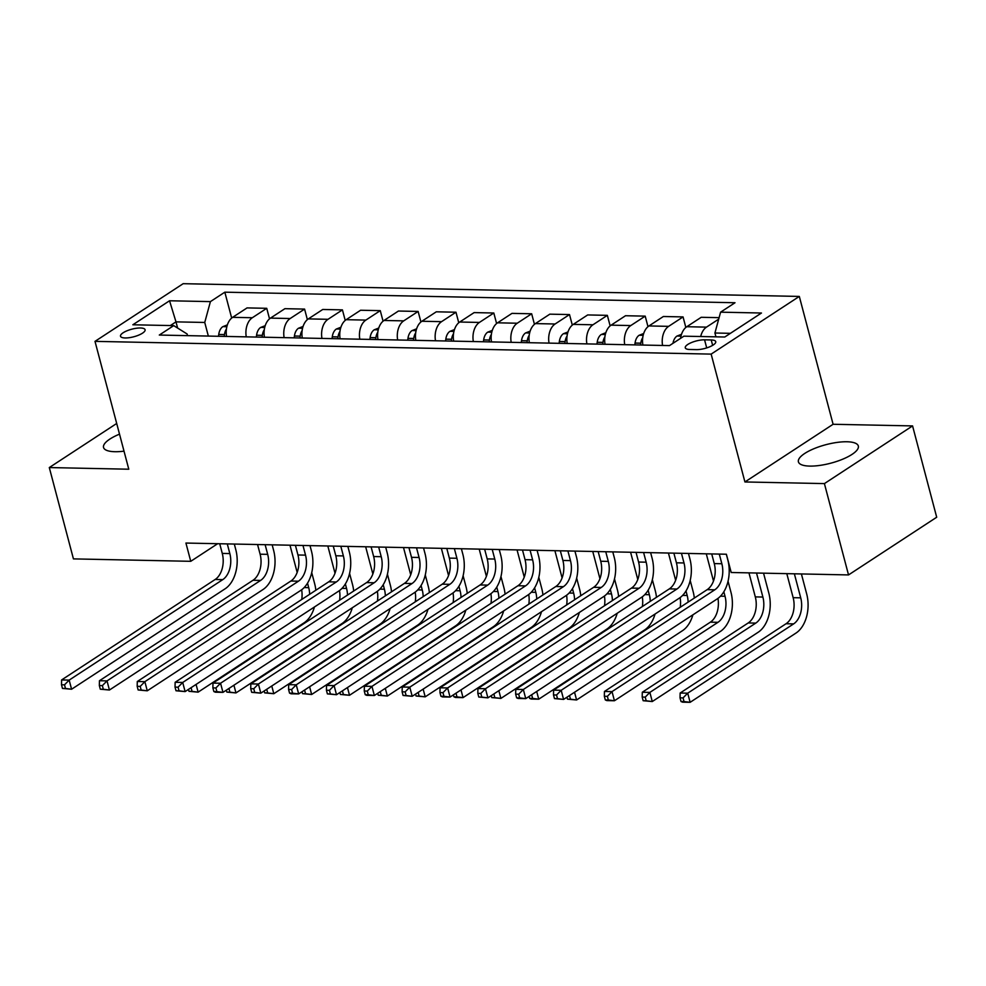 <?xml version="1.0" encoding="UTF-8"?>
<svg xmlns="http://www.w3.org/2000/svg" width="986" height="986" viewBox="0 0 986 986"><rect width="100%" height="100%" fill="white"/><g stroke="black" fill="none" stroke-linecap="round" stroke-linejoin="round"><path stroke-width="1.48" d="M119.516 434.148A30.985 9.564 -14.8 0 0 103.542 447.471A30.985 9.564 -14.8 0 0 114.918 451.711A30.985 9.564 -14.8 0 0 124.014 451.157M809.777 466.095A30.985 9.564 -14.8 0 0 842.586 459.242A30.985 9.564 -14.8 0 0 858.325 446.017A30.985 9.564 -14.8 0 0 846.962 441.765A30.985 9.564 -14.8 0 0 814.153 448.618A30.985 9.564 -14.8 0 0 798.413 461.842A30.985 9.564 -14.8 0 0 809.777 466.095M125.185 337.964A12.707 3.919 -14.8 0 0 138.632 335.154A12.707 3.919 -14.8 0 0 145.09 329.731A12.707 3.919 -14.8 0 0 140.431 327.993A12.707 3.919 -14.8 0 0 126.972 330.803A12.707 3.919 -14.8 0 0 120.514 336.226A12.707 3.919 -14.8 0 0 125.185 337.964M799.313 296.429L183.174 283.685L95.001 341.366L711.152 354.11L799.313 296.429L833.096 424.276L744.923 481.957L824.407 483.596L912.568 425.915L833.096 424.276M912.568 425.915L936.7 517.231L848.527 574.924L824.407 483.596M848.527 574.924L731.205 572.496L726.386 554.231L185.923 543.052L190.754 561.317L217.672 543.705M711.226 339.96L704.559 339.825A12.313 3.796 -14.8 0 0 691.531 342.536A12.313 3.796 -14.8 0 0 685.27 347.799A12.313 3.796 -14.8 0 0 689.793 349.488L696.449 349.623A12.313 3.796 -14.8 0 0 709.489 346.899A12.313 3.796 -14.8 0 0 715.737 341.649A12.313 3.796 -14.8 0 0 711.226 339.96L712.644 345.346M730.404 333.33L714.924 333.009L720.593 312.168L735.014 302.739L224.833 292.176L231.673 318.059M720.593 312.168L761.463 313.018L724.772 337.015L683.902 336.177L669.482 345.605L159.301 335.055L173.721 325.626L132.851 324.776L169.543 300.767L210.412 301.617L224.833 292.176M116.693 423.475L49.3 467.561L73.432 558.889L190.754 561.317M49.3 467.561L128.784 469.213L95.001 341.366M744.923 481.957L711.152 354.11M173.721 325.626L187.118 333.995L187.55 335.634M177.616 328.055L175.989 321.867L170.344 325.553M715.836 336.46L714.949 336.805L715.935 336.818L714.924 333.009M208.342 336.066L204.743 322.459L175.989 321.867L169.543 300.767M700.689 336.522A15.887 10.279 -88.8 0 1 706.481 327.13L718.695 319.144M226.583 336.448A15.887 10.279 -88.8 0 1 232.634 317.332L247.055 307.903L266.738 308.31L269.523 318.835M264.433 337.224A15.887 10.279 -88.8 0 1 270.484 318.108L284.905 308.68L304.588 309.086L307.361 319.624M302.283 338.013A15.887 10.279 -88.8 0 1 308.335 318.897L322.755 309.468L342.425 309.875L345.211 320.401M340.121 338.79A15.887 10.279 -88.8 0 1 346.185 319.686L360.593 310.245L380.276 310.652L383.061 321.19M377.971 339.578A15.887 10.279 -88.8 0 1 384.022 320.462L398.443 311.034L418.126 311.44L420.911 321.966M415.821 340.355A15.887 10.279 -88.8 0 1 421.872 321.251L436.293 311.81L455.976 312.217L458.749 322.755M453.671 341.144A15.887 10.279 -88.8 0 1 459.722 322.028L474.13 312.599L493.813 313.006L496.599 323.531M491.509 341.92A15.887 10.279 -88.8 0 1 497.56 322.816L511.98 313.375L531.664 313.782L534.449 324.32M529.359 342.709A15.887 10.279 -88.8 0 1 535.41 323.593L549.831 314.164L569.514 314.571L572.299 325.097M567.209 343.485A15.887 10.279 -88.8 0 1 573.26 324.382L587.681 314.941L607.351 315.347L610.137 325.885M605.047 344.274A15.887 10.279 -88.8 0 1 611.11 325.158L625.518 315.73L645.201 316.136L647.987 326.662M642.897 345.063A15.887 10.279 -88.8 0 1 648.948 325.947L663.368 316.506L683.052 316.913L685.837 327.451M680.599 338.334A15.887 10.279 -88.8 0 1 686.798 326.723L701.219 317.295L719.102 317.665M662.58 345.47A15.887 10.279 -88.8 0 1 668.631 326.354L683.052 316.913M624.73 344.681A15.887 10.279 -88.8 0 1 630.781 325.565L645.201 316.136M586.892 343.904A15.887 10.279 -88.8 0 1 592.943 324.788L607.351 315.347M549.042 343.116A15.887 10.279 -88.8 0 1 555.093 324L569.514 314.571M511.192 342.327A15.887 10.279 -88.8 0 1 517.243 323.223L531.664 313.782M473.342 341.55A15.887 10.279 -88.8 0 1 479.406 322.434L493.813 313.006M435.504 340.762A15.887 10.279 -88.8 0 1 441.555 321.658L455.976 312.217M397.654 339.985A15.887 10.279 -88.8 0 1 403.705 320.869L418.126 311.44M359.804 339.196A15.887 10.279 -88.8 0 1 365.855 320.093L380.276 310.652M321.954 338.42A15.887 10.279 -88.8 0 1 328.018 319.304L342.425 309.875M284.116 337.631A15.887 10.279 -88.8 0 1 290.167 318.527L304.588 309.086M246.266 336.855A15.887 10.279 -88.8 0 1 252.317 317.738L266.738 308.31M210.412 301.617L204.743 322.459M711.719 553.922L714.271 563.598A19.856 12.855 -88.8 0 1 707.184 589.653L553.602 690.126L561.182 690.286L563.585 699.419L717.167 598.946A29.79 19.276 91.2 0 0 727.804 559.851L726.312 554.231M719.287 554.083L721.851 563.745A19.856 12.855 -88.8 0 1 714.751 589.813L561.182 690.286L556.535 695.007L553.503 694.945L554.465 698.593L557.497 698.655L556.535 695.007M557.497 698.655L563.585 699.419L554.465 698.593M553.602 690.126L553.503 694.945M786.803 573.642L793.151 597.676A19.856 12.855 -88.8 0 1 786.064 623.731L680.143 693.035L687.71 693.183L690.126 702.315L796.047 633.024A29.79 19.276 91.2 0 0 806.684 593.929L801.396 573.938M794.371 573.803L800.718 597.836A19.856 12.855 -88.8 0 1 793.631 623.891L687.71 693.183L683.064 697.903L680.044 697.841L681.006 701.502L684.025 701.564L683.064 697.903M684.025 701.564L690.126 702.315L682.558 702.168L681.006 701.502M680.143 693.035L680.044 697.841M673.869 553.146L676.433 562.809A19.856 12.855 -88.8 0 1 669.346 588.876L515.764 689.35L523.332 689.497L525.748 698.63L679.317 598.157A29.79 19.276 91.2 0 0 689.953 559.074L688.475 553.442M681.449 553.294L684.001 562.969A19.856 12.855 -88.8 0 1 676.914 589.024L523.332 689.497L518.685 694.218L515.653 694.156L516.627 697.817L519.647 697.878L518.685 694.218M519.647 697.878L525.748 698.63L518.168 698.482L516.627 697.817M515.764 689.35L515.653 694.156M636.032 552.357L638.583 562.032A19.856 12.855 -88.8 0 1 631.496 588.087L477.914 688.561L485.482 688.721L487.897 697.854L641.479 597.38A29.79 19.276 91.2 0 0 652.116 558.286L650.624 552.665M643.599 552.517L646.15 562.18A19.856 12.855 -88.8 0 1 639.064 588.248L485.482 688.721L480.835 693.441L477.816 693.38L478.777 697.028L481.809 697.09L480.835 693.441M481.809 697.09L487.897 697.854L478.777 697.028M477.914 688.561L477.816 693.38M598.182 551.581L600.733 561.244A19.856 12.855 -88.8 0 1 593.646 587.299L440.064 687.784L447.632 687.932L450.047 697.065L603.629 596.592A29.79 19.276 91.2 0 0 614.266 557.509L612.774 551.877M605.749 551.729L608.3 561.404A19.856 12.855 -88.8 0 1 601.213 587.459L447.632 687.932L442.985 692.653L439.966 692.591L440.927 696.252L443.959 696.313L442.985 692.653M443.959 696.313L450.047 697.065L442.48 696.917L440.927 696.252M440.064 687.784L439.966 692.591M681.536 334.279L676.914 336.103A10.526 6.816 91.2 0 0 672.982 343.313M748.953 572.854L755.301 596.887A19.856 12.855 -88.8 0 1 748.214 622.955L642.293 692.246L649.86 692.406L652.276 701.539L758.197 632.236A29.79 19.276 91.2 0 0 768.833 593.153L763.546 573.162M756.521 573.014L762.881 597.048A19.856 12.855 -88.8 0 1 755.781 623.103L649.86 692.406L645.214 697.127L642.194 697.065L643.155 700.713L646.187 700.775L645.214 697.127M646.187 700.775L652.276 701.539L643.155 700.713M642.293 692.246L642.194 697.065M643.685 333.502L639.064 335.314A10.526 6.816 91.2 0 0 635.058 343.066L634.824 344.89M717.956 598.391A19.856 12.855 -88.8 0 1 710.364 622.166L604.443 691.469L612.023 691.617L614.426 700.75L720.347 631.459A29.79 19.276 91.2 0 0 730.983 592.364L728.05 581.235M642.749 337.619A10.526 6.816 91.2 0 0 640.801 343.177L640.567 345.014M723.835 591.773L725.03 596.271A19.856 12.855 -88.8 0 1 717.944 622.326L612.023 691.617L607.376 696.338L604.344 696.276L605.305 699.937L608.337 699.998L607.376 696.338M706.284 553.812L713.482 581.037M608.337 699.998L614.426 700.75L606.858 700.602L605.305 699.937M604.443 691.469L604.344 696.276M605.835 332.713L601.213 334.537A10.526 6.816 91.2 0 0 597.208 342.278L596.974 344.102M694.317 598.071A29.79 19.276 91.2 0 0 693.133 591.588L690.2 580.458M604.899 336.842A10.526 6.816 91.2 0 0 602.964 342.401L602.729 344.225M685.997 590.984L687.18 595.482A19.856 12.855 -88.8 0 1 688.117 602.138M668.434 553.035L675.632 580.261M680.106 597.615A19.856 12.855 -88.8 0 1 680.217 607.302M566.95 697.213L567.468 699.148L570.487 699.21L569.489 695.561M574.542 692.246L576.588 699.974L682.509 630.67A29.79 19.276 91.2 0 0 692.899 614.82M570.487 699.21L576.588 699.974L567.468 699.148M560.331 550.792L562.895 560.467A19.856 12.855 -88.8 0 1 555.796 586.522L402.214 686.995L409.794 687.156L412.197 696.289L565.779 595.815A29.79 19.276 91.2 0 0 576.416 556.72L574.924 551.1M567.899 550.952L570.463 560.615A19.856 12.855 -88.8 0 1 563.376 586.682L409.794 687.156L405.147 691.876L402.115 691.815L403.077 695.463L406.109 695.524L405.147 691.876M406.109 695.524L412.197 696.289L403.077 695.463M402.214 686.995L402.115 691.815M567.998 331.937L563.363 333.749A10.526 6.816 91.2 0 0 559.358 341.489L559.124 343.325M656.466 597.294A29.79 19.276 91.2 0 0 655.296 590.799L652.35 579.669M567.049 336.053A10.526 6.816 91.2 0 0 565.114 341.612L564.879 343.448M648.147 590.207L649.33 594.706A19.856 12.855 -88.8 0 1 650.267 601.349M630.584 552.246L637.782 579.472M642.268 596.826A19.856 12.855 -88.8 0 1 642.367 606.513M529.1 696.436L529.618 698.359L532.65 698.433L531.639 694.773M536.692 691.469L538.738 699.185L644.659 629.894A29.79 19.276 91.2 0 0 655.049 614.031M532.65 698.433L538.738 699.185L531.171 699.037L529.618 698.359M522.494 550.015L525.045 559.678A19.856 12.855 -88.8 0 1 517.958 585.733L364.376 686.219L371.944 686.367L374.36 695.5L527.941 595.026A29.79 19.276 91.2 0 0 538.566 555.944L537.087 550.311M530.061 550.163L532.613 559.838A19.856 12.855 -88.8 0 1 525.526 585.894L371.944 686.367L367.297 691.087L364.265 691.026L365.239 694.686L368.259 694.748L367.297 691.087M368.259 694.748L374.36 695.5L366.78 695.352L365.239 694.686M364.376 686.219L364.265 691.026M484.644 549.227L487.195 558.902A19.856 12.855 -88.8 0 1 480.108 584.957L326.526 685.43L334.094 685.59L336.509 694.723L490.091 594.25A29.79 19.276 91.2 0 0 500.728 555.155L499.236 549.535M492.211 549.387L494.762 559.05A19.856 12.855 -88.8 0 1 487.676 585.117L334.094 685.59L329.447 690.311L326.428 690.249L327.389 693.897L330.421 693.959L329.447 690.311M330.421 693.959L336.509 694.723L327.389 693.897M326.526 685.43L326.428 690.249M446.794 548.45L449.345 558.113A19.856 12.855 -88.8 0 1 442.258 584.168L288.676 684.654L296.244 684.802L298.659 693.934L452.241 593.461A29.79 19.276 91.2 0 0 462.878 554.379L461.386 548.746M454.361 548.598L456.912 558.273A19.856 12.855 -88.8 0 1 449.826 584.328L296.244 684.802L291.609 689.522L288.578 689.46L289.539 693.109L292.571 693.183L291.609 689.522M292.571 693.183L298.659 693.934L291.092 693.787L289.539 693.109M288.676 684.654L288.578 689.46M408.943 547.661L411.507 557.337A19.856 12.855 -88.8 0 1 404.408 583.392L250.826 683.865L258.406 684.025L260.809 693.158L414.391 592.685A29.79 19.276 91.2 0 0 425.028 553.59L423.536 547.97M416.511 547.822L419.075 557.484A19.856 12.855 -88.8 0 1 411.988 583.552L258.406 684.025L253.759 688.746L250.727 688.684L251.689 692.332L254.721 692.394L253.759 688.746M254.721 692.394L260.809 693.158L251.689 692.332M250.826 683.865L250.727 688.684M371.106 546.885L373.657 556.548A19.856 12.855 -88.8 0 1 366.57 582.603L212.988 683.088L220.556 683.236L222.972 692.369L376.553 591.896A29.79 19.276 91.2 0 0 387.178 552.813L385.699 547.181M378.673 547.033L381.225 556.708A19.856 12.855 -88.8 0 1 374.138 582.763L220.556 683.236L215.909 687.957L212.877 687.895L213.851 691.543L216.871 691.617L215.909 687.957M216.871 691.617L222.972 692.369L215.404 692.209L213.851 691.543M212.988 683.088L212.877 687.895M530.148 331.148L525.526 332.972A10.526 6.816 91.2 0 0 521.508 340.712L521.274 342.536M618.616 596.505A29.79 19.276 91.2 0 0 617.446 590.022L614.5 578.893M529.199 335.277A10.526 6.816 91.2 0 0 527.264 340.836L527.029 342.66M610.297 589.418L611.493 593.917A19.856 12.855 -88.8 0 1 612.417 600.573M592.746 551.457L599.932 578.696M604.418 596.049A19.856 12.855 -88.8 0 1 604.517 605.737M491.262 695.648L491.767 697.583L494.799 697.644L493.9 693.922M498.854 690.681L500.888 698.408L606.809 629.105A29.79 19.276 91.2 0 0 617.211 613.255M494.799 697.644L500.888 698.408L491.767 697.583M492.297 330.372L487.676 332.183A10.526 6.816 91.2 0 0 483.67 339.923L483.436 341.76M580.766 595.729A29.79 19.276 91.2 0 0 579.595 589.234L576.662 578.104M491.361 334.488A10.526 6.816 91.2 0 0 489.413 340.047L489.179 341.883M572.459 588.642L573.642 593.141A19.856 12.855 -88.8 0 1 574.567 599.784M554.896 550.681L562.094 577.907M566.568 595.261A19.856 12.855 -88.8 0 1 566.667 604.948M453.412 694.871L453.917 696.794L456.949 696.868L456.05 693.146M461.004 689.904L463.038 697.62L568.959 628.328A29.79 19.276 91.2 0 0 579.361 612.466M456.949 696.868L463.038 697.62L455.47 697.459L453.917 696.794M454.447 329.583L449.826 331.407A10.526 6.816 91.2 0 0 445.82 339.147L445.586 340.971M542.929 594.94A29.79 19.276 91.2 0 0 541.745 588.457L538.812 577.328M453.511 333.712A10.526 6.816 91.2 0 0 451.576 339.27L451.341 341.094M534.609 587.853L535.792 592.352A19.856 12.855 -88.8 0 1 536.729 599.007M517.046 549.892L524.244 577.13M528.718 594.484A19.856 12.855 -88.8 0 1 528.829 604.171M415.562 694.082L416.08 696.017L419.099 696.079L418.2 692.357M423.154 689.115L425.2 696.843L531.121 627.54A29.79 19.276 91.2 0 0 541.511 611.69M419.099 696.079L425.2 696.843L416.08 696.017M416.61 328.806L411.975 330.618A10.526 6.816 91.2 0 0 407.97 338.358L407.736 340.195M505.078 594.164A29.79 19.276 91.2 0 0 503.908 587.668L500.962 576.539M415.661 332.923A10.526 6.816 91.2 0 0 413.726 338.481L413.491 340.306M496.759 587.077L497.942 591.563A19.856 12.855 -88.8 0 1 498.879 598.219M479.208 549.116L486.394 576.342M490.88 593.695A19.856 12.855 -88.8 0 1 490.979 603.383M377.724 693.306L378.23 695.229L381.262 695.29L380.251 691.642M385.304 688.339L387.35 696.054L493.271 626.763A29.79 19.276 91.2 0 0 503.661 610.901M381.262 695.29L387.35 696.054L378.23 695.229M378.76 328.018L374.138 329.842A10.526 6.816 91.2 0 0 370.132 337.582L369.898 339.406M467.228 593.375A29.79 19.276 91.2 0 0 466.058 586.892L463.112 575.762M377.811 332.146A10.526 6.816 91.2 0 0 375.876 337.705L375.641 339.529M458.909 586.288L460.105 590.787A19.856 12.855 -88.8 0 1 461.029 597.43M441.358 548.327L448.556 575.565M453.03 592.919A19.856 12.855 -88.8 0 1 453.129 602.606M339.874 692.517L340.38 694.452L343.411 694.514L342.413 690.866M347.466 687.55L349.5 695.278L455.421 625.974A29.79 19.276 91.2 0 0 465.823 610.124M343.411 694.514L349.5 695.278L340.38 694.452M333.256 546.096L335.807 555.771A19.856 12.855 -88.8 0 1 328.72 581.826L175.138 682.3L182.706 682.46L185.121 691.593L338.703 591.107A29.79 19.276 91.2 0 0 349.34 552.024L347.848 546.392M340.823 546.256L343.375 555.919A19.856 12.855 -88.8 0 1 336.288 581.986L182.706 682.46L178.059 687.18L175.04 687.119L176.001 690.767L179.033 690.829L178.059 687.18M179.033 690.829L185.121 691.593L176.001 690.767M175.138 682.3L175.04 687.119M340.909 327.241L336.288 329.053A10.526 6.816 91.2 0 0 332.282 336.793L332.048 338.629M429.378 592.598A29.79 19.276 91.2 0 0 428.207 586.103L425.274 574.974M339.973 331.358A10.526 6.816 91.2 0 0 338.038 336.916L337.804 338.74M421.071 585.511L422.255 589.998A19.856 12.855 -88.8 0 1 423.179 596.653M403.508 547.55L410.706 574.776M415.18 592.13A19.856 12.855 -88.8 0 1 415.279 601.817M302.024 691.741L302.529 693.663L305.561 693.725L304.563 690.077M309.616 686.774L311.65 694.489L417.571 625.198A29.79 19.276 91.2 0 0 427.973 609.336M305.561 693.725L311.65 694.489L302.529 693.663M295.406 545.307L297.957 554.982A19.856 12.855 -88.8 0 1 290.87 581.037L137.288 681.523L144.856 681.671L147.271 690.804L300.853 590.331A29.79 19.276 91.2 0 0 311.49 551.248L309.998 545.615M302.973 545.468L305.537 555.143A19.856 12.855 -88.8 0 1 298.438 581.198L144.856 681.671L140.222 686.392L137.19 686.33L138.151 689.978L141.183 690.04L140.222 686.392M141.183 690.04L147.271 690.804L138.151 689.978M137.288 681.523L137.19 686.33M303.059 326.452L298.438 328.264A10.526 6.816 91.2 0 0 294.432 336.016L294.198 337.841M391.541 591.81A29.79 19.276 91.2 0 0 390.37 585.327L387.424 574.197M302.123 330.581A10.526 6.816 91.2 0 0 300.188 336.14L299.954 337.964M383.221 584.723L384.404 589.221A19.856 12.855 -88.8 0 1 385.341 595.864M365.658 546.762L372.856 574M377.342 591.353A19.856 12.855 -88.8 0 1 377.441 601.041M264.174 690.952L264.692 692.887L267.711 692.948L266.713 689.3M271.766 685.985L273.812 693.713L379.733 624.409A29.79 19.276 91.2 0 0 390.123 608.559M267.711 692.948L273.812 693.713L264.692 692.887M257.556 544.531L260.119 554.206A19.856 12.855 -88.8 0 1 253.02 580.261L99.45 680.734L107.018 680.895L109.421 690.027L263.003 589.542A29.79 19.276 91.2 0 0 273.64 550.459L272.161 544.827M265.135 544.691L267.687 554.354A19.856 12.855 -88.8 0 1 260.6 580.421L107.018 680.895L102.371 685.615L99.339 685.553L100.301 689.202L103.333 689.263L102.371 685.615M103.333 689.263L109.421 690.027L100.301 689.202M99.45 680.734L99.339 685.553M265.222 325.676L260.587 327.488A10.526 6.816 91.2 0 0 256.582 335.228L256.348 337.064M353.691 591.033A29.79 19.276 91.2 0 0 352.52 584.538L349.574 573.408M264.273 329.792A10.526 6.816 91.2 0 0 262.338 335.351L262.103 337.175M345.371 583.946L346.554 588.432A19.856 12.855 -88.8 0 1 347.491 595.088M327.82 545.985L335.006 573.211M339.492 590.565A19.856 12.855 -88.8 0 1 339.591 600.252M226.336 690.175L226.842 692.098L229.874 692.16L228.974 688.438M233.916 685.208L235.962 692.924L341.883 623.633A29.79 19.276 91.2 0 0 352.285 607.77M229.874 692.16L235.962 692.924L226.842 692.098M219.718 543.742L222.269 553.417A19.856 12.855 -88.8 0 1 215.182 579.472L61.6 679.946L69.168 680.106L71.584 689.239L225.165 588.765A29.79 19.276 91.2 0 0 235.79 549.67L234.311 544.05M227.285 543.902L229.837 553.577A19.856 12.855 -88.8 0 1 222.75 579.632L69.168 680.106L64.521 684.826L61.489 684.765L62.463 688.413L65.483 688.475L64.521 684.826M65.483 688.475L71.584 689.239L62.463 688.413M61.6 679.946L61.489 684.765M227.372 324.887L222.75 326.699A10.526 6.816 91.2 0 0 218.744 334.451L218.51 336.275M315.84 590.244A29.79 19.276 91.2 0 0 314.67 583.761L311.724 572.632M226.423 329.004A10.526 6.816 91.2 0 0 224.488 334.562L224.253 336.399M307.521 583.157L308.717 587.656A19.856 12.855 -88.8 0 1 309.641 594.299M289.97 545.196L297.168 572.435M301.642 589.788A19.856 12.855 -88.8 0 1 301.741 599.476M188.486 689.387L188.992 691.322L192.024 691.383L191.124 687.661M196.078 684.42L198.112 692.147L304.033 622.844A29.79 19.276 91.2 0 0 314.435 606.994M192.024 691.383L198.112 692.147L188.992 691.322M686.798 326.723L706.481 327.13M648.948 325.947L668.631 326.354M611.11 325.158L630.781 325.565M573.26 324.382L592.943 324.788M535.41 323.593L555.093 324M497.56 322.816L517.243 323.223M459.722 322.028L479.406 322.434M421.872 321.251L441.555 321.658M384.022 320.462L403.705 320.869M346.185 319.686L365.855 320.093M308.335 318.897L328.018 319.304M270.484 318.108L290.167 318.527M232.634 317.332L252.317 317.738M706.703 347.91L704.559 339.825M721.851 563.745L714.271 563.598M714.751 589.813L707.184 589.653M800.718 597.836L793.151 597.676M793.631 623.891L786.064 623.731M684.001 562.969L676.433 562.809M676.914 589.024L669.346 588.876M646.15 562.18L638.583 562.032M639.064 588.248L631.496 588.087M608.3 561.404L600.733 561.244M601.213 587.459L593.646 587.299M681.018 336.103L677.099 336.016M762.881 597.048L755.301 596.887M755.781 623.103L748.214 622.955M643.168 335.314L639.261 335.24M640.801 343.177L635.058 343.066M725.03 596.271L720.483 596.173M717.944 622.326L710.364 622.166M605.318 334.537L601.411 334.451M602.964 342.401L597.208 342.278M687.18 595.482L682.632 595.384M570.463 560.615L562.895 560.467M563.376 586.682L555.796 586.522M567.48 333.749L563.561 333.675M565.114 341.612L559.358 341.489M649.33 594.706L644.782 594.607M532.613 559.838L525.045 559.678M525.526 585.894L517.958 585.733M494.762 559.05L487.195 558.902M487.676 585.117L480.108 584.957M456.912 558.273L449.345 558.113M449.826 584.328L442.258 584.168M419.075 557.484L411.507 557.337M411.988 583.552L404.408 583.392M381.225 556.708L373.657 556.548M374.138 582.763L366.57 582.603M529.63 332.972L525.711 332.886M527.264 340.836L521.508 340.712M611.493 593.917L606.945 593.818M491.78 332.183L487.873 332.109M489.413 340.047L483.67 339.923M573.642 593.141L569.095 593.042M453.93 331.407L450.023 331.321M451.576 339.27L445.82 339.147M535.792 592.352L531.244 592.253M416.092 330.618L412.173 330.544M413.726 338.481L407.97 338.358M497.942 591.563L493.394 591.477M378.242 329.842L374.323 329.755M375.876 337.705L370.132 337.582M460.105 590.787L455.557 590.688M343.375 555.919L335.807 555.771M336.288 581.986L328.72 581.826M340.392 329.053L336.485 328.979M338.038 336.916L332.282 336.793M422.255 589.998L417.707 589.911M305.537 555.143L297.957 554.982M298.438 581.198L290.87 581.037M302.542 328.276L298.635 328.19M300.188 336.14L294.432 336.016M384.404 589.221L379.856 589.123M267.687 554.354L260.119 554.206M260.6 580.421L253.02 580.261M264.704 327.488L260.785 327.414M262.338 335.351L256.582 335.228M346.554 588.432L342.006 588.346M229.837 553.577L222.269 553.417M222.75 579.632L215.182 579.472M226.854 326.711L222.935 326.625M224.488 334.562L218.744 334.451M308.717 587.656L304.169 587.557"/></g></svg>
